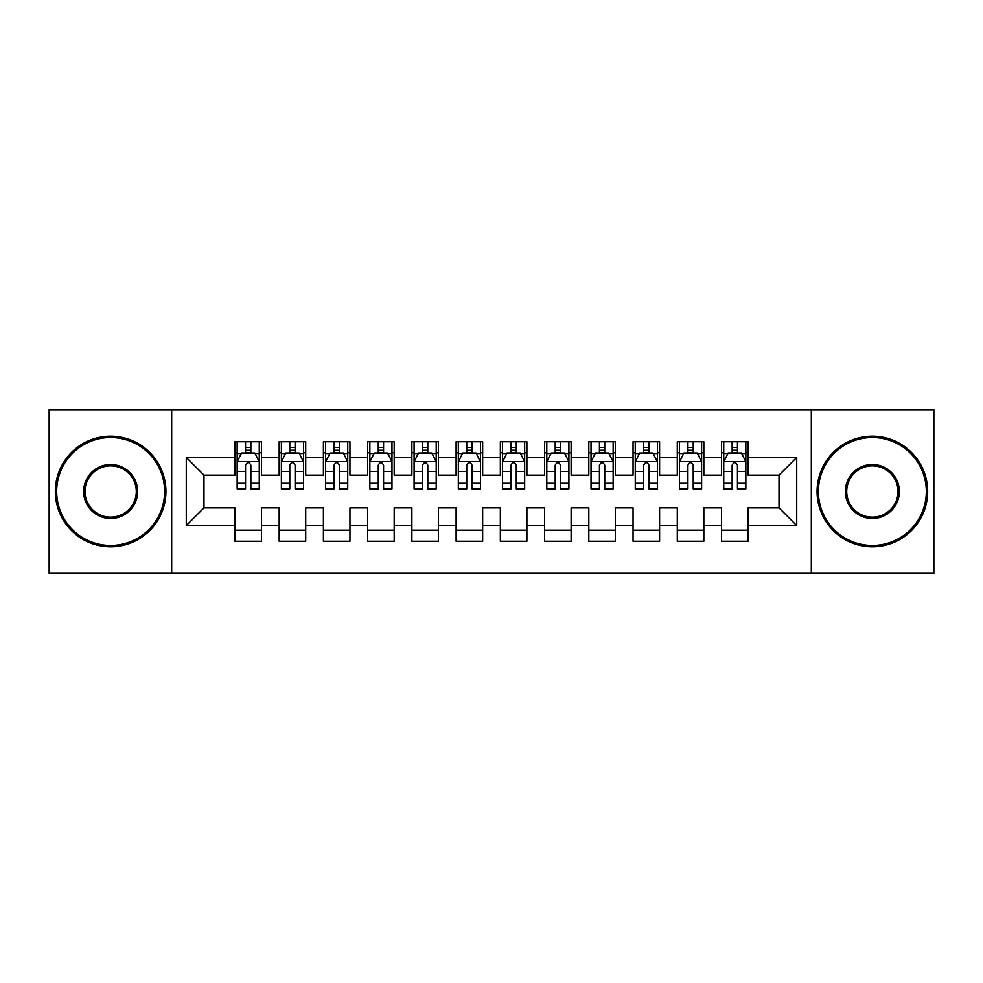 <?xml version="1.0" encoding="UTF-8"?>
<svg xmlns="http://www.w3.org/2000/svg" width="983" height="983" viewBox="0 0 983 983"><rect width="100%" height="100%" fill="white"/><g stroke="black" fill="none" stroke-linecap="round" stroke-linejoin="round"><path stroke-width="1.47" d="M811.319 573.335L933.85 573.335L933.85 409.665L811.319 409.665L811.319 573.335L171.681 573.335L171.681 409.665L49.15 409.665L49.15 573.335L171.681 573.335M811.319 409.665L171.681 409.665M186.279 525.561L186.279 457.439L234.937 457.439L234.937 475.133L203.972 475.133L203.972 507.867L186.279 525.561L234.937 525.561L234.937 541.264L261.478 541.264L261.478 525.561L279.172 525.561L279.172 541.264L305.713 541.264L305.713 525.561L323.407 525.561L323.407 541.264L349.948 541.264L349.948 525.561L367.642 525.561L367.642 541.264L394.183 541.264L394.183 525.561L411.877 525.561L411.877 541.264L438.418 541.264L438.418 525.561L456.112 525.561L456.112 541.264L482.653 541.264L482.653 525.561L500.347 525.561L500.347 541.264L526.888 541.264L526.888 525.561L544.582 525.561L544.582 541.264L571.123 541.264L571.123 525.561L588.817 525.561L588.817 541.264L615.358 541.264L615.358 525.561L633.052 525.561L633.052 541.264L659.593 541.264L659.593 525.561L677.287 525.561L677.287 541.264L703.828 541.264L703.828 525.561L721.522 525.561L721.522 541.264L748.063 541.264L748.063 507.867L779.028 507.867L779.028 475.133L748.063 475.133L748.063 457.439L796.721 457.439L796.721 525.561L748.063 525.561M748.063 457.439L748.063 441.736L721.522 441.736L721.522 457.439L703.828 457.439L703.828 441.736L677.287 441.736L677.287 457.439L659.593 457.439L659.593 441.736L633.052 441.736L633.052 457.439L615.358 457.439L615.358 441.736L588.817 441.736L588.817 457.439L571.123 457.439L571.123 441.736L544.582 441.736L544.582 457.439L526.888 457.439L526.888 441.736L500.347 441.736L500.347 457.439L482.653 457.439L482.653 441.736L456.112 441.736L456.112 457.439L438.418 457.439L438.418 441.736L411.877 441.736L411.877 457.439L394.183 457.439L394.183 441.736L367.642 441.736L367.642 457.439L349.948 457.439L349.948 441.736L323.407 441.736L323.407 457.439L305.713 457.439L305.713 441.736L279.172 441.736L279.172 457.439L261.478 457.439L261.478 441.736L234.937 441.736L234.937 457.439M703.828 525.561L703.828 507.867L721.522 507.867L721.522 525.561M796.721 457.439L779.028 475.133M659.593 525.561L659.593 507.867L677.287 507.867L677.287 525.561M721.522 457.439L721.522 475.133L703.828 475.133L703.828 457.439M615.358 525.561L615.358 507.867L633.052 507.867L633.052 525.561M677.287 457.439L677.287 475.133L659.593 475.133L659.593 457.439M571.123 525.561L571.123 507.867L588.817 507.867L588.817 525.561M633.052 457.439L633.052 475.133L615.358 475.133L615.358 457.439M526.888 525.561L526.888 507.867L544.582 507.867L544.582 525.561M588.817 457.439L588.817 475.133L571.123 475.133L571.123 457.439M482.653 525.561L482.653 507.867L500.347 507.867L500.347 525.561M544.582 457.439L544.582 475.133L526.888 475.133L526.888 457.439M438.418 525.561L438.418 507.867L456.112 507.867L456.112 525.561M500.347 457.439L500.347 475.133L482.653 475.133L482.653 457.439M394.183 525.561L394.183 507.867L411.877 507.867L411.877 525.561M456.112 457.439L456.112 475.133L438.418 475.133L438.418 457.439M349.948 525.561L349.948 507.867L367.642 507.867L367.642 525.561M411.877 457.439L411.877 475.133L394.183 475.133L394.183 457.439M305.713 525.561L305.713 507.867L323.407 507.867L323.407 525.561M367.642 457.439L367.642 475.133L349.948 475.133L349.948 457.439M261.478 525.561L261.478 507.867L279.172 507.867L279.172 525.561M323.407 457.439L323.407 475.133L305.713 475.133L305.713 457.439M203.972 507.867L234.937 507.867L234.937 525.561M279.172 457.439L279.172 475.133L261.478 475.133L261.478 457.439M721.522 452.794L723.734 452.794M745.851 452.794L748.063 452.794M677.287 452.794L679.499 452.794M701.616 452.794L703.828 452.794M633.052 452.794L635.264 452.794M657.381 452.794L659.593 452.794M588.817 452.794L591.029 452.794M613.146 452.794L615.358 452.794M544.582 452.794L546.794 452.794M568.911 452.794L571.123 452.794M500.347 452.794L502.559 452.794M524.676 452.794L526.888 452.794M456.112 452.794L458.324 452.794M480.441 452.794L482.653 452.794M411.877 452.794L414.089 452.794M436.206 452.794L438.418 452.794M367.642 452.794L369.854 452.794M391.971 452.794L394.183 452.794M323.407 452.794L325.619 452.794M347.736 452.794L349.948 452.794M279.172 452.794L281.384 452.794M303.501 452.794L305.713 452.794M234.937 452.794L237.149 452.794M259.266 452.794L261.478 452.794M234.937 530.206L261.478 530.206M279.172 530.206L305.713 530.206M323.407 530.206L349.948 530.206M367.642 530.206L394.183 530.206M411.877 530.206L438.418 530.206M456.112 530.206L482.653 530.206M500.347 530.206L526.888 530.206M544.582 530.206L571.123 530.206M588.817 530.206L615.358 530.206M633.052 530.206L659.593 530.206M677.287 530.206L703.828 530.206M721.522 530.206L748.063 530.206M186.279 457.439L203.972 475.133M779.028 507.867L796.721 525.561M250.862 447.486L245.553 447.486M259.266 483.304L250.862 483.304L250.862 488.846L259.266 488.846L259.266 461.863L254.843 453.016L241.572 453.016L237.149 461.863L237.149 488.846L245.553 488.846L245.553 483.304L237.149 483.304M237.149 461.863L237.149 441.736M259.266 461.863L259.266 441.736M245.553 453.016L245.553 441.736M250.862 441.736L250.862 453.016M250.862 483.304L250.862 465.18C249.092 461.777 247.323 461.777 245.553 465.18L245.553 483.304M250.862 452.794L245.553 452.794M295.097 447.486L289.788 447.486M303.501 483.304L295.097 483.304L295.097 488.846L303.501 488.846L303.501 461.863L299.078 453.016L285.807 453.016L281.384 461.863L281.384 488.846L289.788 488.846L289.788 483.304L281.384 483.304M281.384 461.863L281.384 441.736M303.501 461.863L303.501 441.736M289.788 453.016L289.788 441.736M295.097 441.736L295.097 453.016M295.097 483.304L295.097 465.18C293.327 461.777 291.558 461.777 289.788 465.18L289.788 483.304M295.097 452.794L289.788 452.794M339.332 447.486L334.023 447.486M347.736 483.304L339.332 483.304L339.332 488.846L347.736 488.846L347.736 461.863L343.313 453.016L330.042 453.016L325.619 461.863L325.619 488.846L334.023 488.846L334.023 483.304L325.619 483.304M325.619 461.863L325.619 441.736M347.736 461.863L347.736 441.736M334.023 453.016L334.023 441.736M339.332 441.736L339.332 453.016M339.332 483.304L339.332 465.18C337.562 461.777 335.793 461.777 334.023 465.18L334.023 483.304M339.332 452.794L334.023 452.794M110.637 545.467A53.967 53.967 0 0 0 164.603 491.5A53.967 53.967 0 0 0 110.637 437.533A53.967 53.967 0 0 0 56.67 491.5A53.967 53.967 0 0 0 110.637 545.467M110.637 436.206A55.294 55.294 0 0 1 165.93 491.5A55.294 55.294 0 0 1 110.637 546.794A55.294 55.294 0 0 1 55.343 491.5A55.294 55.294 0 0 1 110.637 436.206M110.637 518.483A26.983 26.983 0 0 1 83.653 491.5A26.983 26.983 0 0 1 110.637 464.517A26.983 26.983 0 0 1 137.62 491.5A26.983 26.983 0 0 1 110.637 518.483M110.637 465.844A25.656 25.656 0 0 0 84.98 491.5A25.656 25.656 0 0 0 110.637 517.156A25.656 25.656 0 0 0 136.293 491.5A25.656 25.656 0 0 0 110.637 465.844M872.363 545.467A53.967 53.967 0 0 0 926.33 491.5A53.967 53.967 0 0 0 872.363 437.533A53.967 53.967 0 0 0 818.397 491.5A53.967 53.967 0 0 0 872.363 545.467M872.363 436.206A55.294 55.294 0 0 1 927.657 491.5A55.294 55.294 0 0 1 872.363 546.794A55.294 55.294 0 0 1 817.07 491.5A55.294 55.294 0 0 1 872.363 436.206M872.363 518.483A26.983 26.983 0 0 1 845.38 491.5A26.983 26.983 0 0 1 872.363 464.517A26.983 26.983 0 0 1 899.347 491.5A26.983 26.983 0 0 1 872.363 518.483M872.363 465.844A25.656 25.656 0 0 0 846.707 491.5A25.656 25.656 0 0 0 872.363 517.156A25.656 25.656 0 0 0 898.02 491.5A25.656 25.656 0 0 0 872.363 465.844M383.567 447.486L378.258 447.486M391.971 483.304L383.567 483.304L383.567 488.846L391.971 488.846L391.971 461.863L387.548 453.016L374.277 453.016L369.854 461.863L369.854 488.846L378.258 488.846L378.258 483.304L369.854 483.304M369.854 461.863L369.854 441.736M391.971 461.863L391.971 441.736M378.258 453.016L378.258 441.736M383.567 441.736L383.567 453.016M383.567 483.304L383.567 465.18C381.797 461.777 380.028 461.777 378.258 465.18L378.258 483.304M383.567 452.794L378.258 452.794M427.802 447.486L422.493 447.486M436.206 483.304L427.802 483.304L427.802 488.846L436.206 488.846L436.206 461.863L431.783 453.016L418.512 453.016L414.089 461.863L414.089 488.846L422.493 488.846L422.493 483.304L414.089 483.304M414.089 461.863L414.089 441.736M436.206 461.863L436.206 441.736M422.493 453.016L422.493 441.736M427.802 441.736L427.802 453.016M427.802 483.304L427.802 465.18C426.032 461.777 424.263 461.777 422.493 465.18L422.493 483.304M427.802 452.794L422.493 452.794M472.037 447.486L466.728 447.486M480.441 483.304L472.037 483.304L472.037 488.846L480.441 488.846L480.441 461.863L476.018 453.016L462.747 453.016L458.324 461.863L458.324 488.846L466.728 488.846L466.728 483.304L458.324 483.304M458.324 461.863L458.324 441.736M480.441 461.863L480.441 441.736M466.728 453.016L466.728 441.736M472.037 441.736L472.037 453.016M472.037 483.304L472.037 465.18C470.267 461.777 468.498 461.777 466.728 465.18L466.728 483.304M472.037 452.794L466.728 452.794M516.272 447.486L510.963 447.486M524.676 483.304L516.272 483.304L516.272 488.846L524.676 488.846L524.676 461.863L520.253 453.016L506.982 453.016L502.559 461.863L502.559 488.846L510.963 488.846L510.963 483.304L502.559 483.304M502.559 461.863L502.559 441.736M524.676 461.863L524.676 441.736M510.963 453.016L510.963 441.736M516.272 441.736L516.272 453.016M516.272 483.304L516.272 465.18C514.502 461.777 512.733 461.777 510.963 465.18L510.963 483.304M516.272 452.794L510.963 452.794M560.507 447.486L555.198 447.486M568.911 483.304L560.507 483.304L560.507 488.846L568.911 488.846L568.911 461.863L564.488 453.016L551.217 453.016L546.794 461.863L546.794 488.846L555.198 488.846L555.198 483.304L546.794 483.304M546.794 461.863L546.794 441.736M568.911 461.863L568.911 441.736M555.198 453.016L555.198 441.736M560.507 441.736L560.507 453.016M560.507 483.304L560.507 465.18C558.737 461.777 556.968 461.777 555.198 465.18L555.198 483.304M560.507 452.794L555.198 452.794M604.742 447.486L599.433 447.486M613.146 483.304L604.742 483.304L604.742 488.846L613.146 488.846L613.146 461.863L608.723 453.016L595.452 453.016L591.029 461.863L591.029 488.846L599.433 488.846L599.433 483.304L591.029 483.304M591.029 461.863L591.029 441.736M613.146 461.863L613.146 441.736M599.433 453.016L599.433 441.736M604.742 441.736L604.742 453.016M604.742 483.304L604.742 465.18C602.972 461.777 601.203 461.777 599.433 465.18L599.433 483.304M604.742 452.794L599.433 452.794M648.977 447.486L643.668 447.486M657.381 483.304L648.977 483.304L648.977 488.846L657.381 488.846L657.381 461.863L652.958 453.016L639.687 453.016L635.264 461.863L635.264 488.846L643.668 488.846L643.668 483.304L635.264 483.304M635.264 461.863L635.264 441.736M657.381 461.863L657.381 441.736M643.668 453.016L643.668 441.736M648.977 441.736L648.977 453.016M648.977 483.304L648.977 465.18C647.207 461.777 645.438 461.777 643.668 465.18L643.668 483.304M648.977 452.794L643.668 452.794M693.212 447.486L687.903 447.486M701.616 483.304L693.212 483.304L693.212 488.846L701.616 488.846L701.616 461.863L697.193 453.016L683.922 453.016L679.499 461.863L679.499 488.846L687.903 488.846L687.903 483.304L679.499 483.304M679.499 461.863L679.499 441.736M701.616 461.863L701.616 441.736M687.903 453.016L687.903 441.736M693.212 441.736L693.212 453.016M693.212 483.304L693.212 465.18C691.442 461.777 689.673 461.777 687.903 465.18L687.903 483.304M693.212 452.794L687.903 452.794M737.447 447.486L732.138 447.486M745.851 483.304L737.447 483.304L737.447 488.846L745.851 488.846L745.851 461.863L741.428 453.016L728.157 453.016L723.734 461.863L723.734 488.846L732.138 488.846L732.138 483.304L723.734 483.304M723.734 461.863L723.734 441.736M745.851 461.863L745.851 441.736M732.138 453.016L732.138 441.736M737.447 441.736L737.447 453.016M737.447 483.304L737.447 465.18C735.677 461.777 733.908 461.777 732.138 465.18L732.138 483.304M737.447 452.794L732.138 452.794M259.156 461.641L237.259 461.641M237.149 453.544L241.302 453.544M255.113 453.544L259.266 453.544M245.553 471.447L237.149 471.447M259.266 471.447L250.862 471.447M250.862 450.3L245.553 450.3M303.391 461.641L281.494 461.641M281.384 453.544L285.537 453.544M299.348 453.544L303.501 453.544M289.788 471.447L281.384 471.447M303.501 471.447L295.097 471.447M295.097 450.3L289.788 450.3M347.626 461.641L325.729 461.641M325.619 453.544L329.772 453.544M343.583 453.544L347.736 453.544M334.023 471.447L325.619 471.447M347.736 471.447L339.332 471.447M339.332 450.3L334.023 450.3M391.861 461.641L369.964 461.641M369.854 453.544L374.007 453.544M387.818 453.544L391.971 453.544M378.258 471.447L369.854 471.447M391.971 471.447L383.567 471.447M383.567 450.3L378.258 450.3M436.096 461.641L414.199 461.641M414.089 453.544L418.242 453.544M432.053 453.544L436.206 453.544M422.493 471.447L414.089 471.447M436.206 471.447L427.802 471.447M427.802 450.3L422.493 450.3M480.331 461.641L458.434 461.641M458.324 453.544L462.477 453.544M476.288 453.544L480.441 453.544M466.728 471.447L458.324 471.447M480.441 471.447L472.037 471.447M472.037 450.3L466.728 450.3M524.566 461.641L502.669 461.641M502.559 453.544L506.712 453.544M520.523 453.544L524.676 453.544M510.963 471.447L502.559 471.447M524.676 471.447L516.272 471.447M516.272 450.3L510.963 450.3M568.801 461.641L546.904 461.641M546.794 453.544L550.947 453.544M564.758 453.544L568.911 453.544M555.198 471.447L546.794 471.447M568.911 471.447L560.507 471.447M560.507 450.3L555.198 450.3M613.036 461.641L591.139 461.641M591.029 453.544L595.182 453.544M608.993 453.544L613.146 453.544M599.433 471.447L591.029 471.447M613.146 471.447L604.742 471.447M604.742 450.3L599.433 450.3M657.271 461.641L635.374 461.641M635.264 453.544L639.417 453.544M653.228 453.544L657.381 453.544M643.668 471.447L635.264 471.447M657.381 471.447L648.977 471.447M648.977 450.3L643.668 450.3M701.506 461.641L679.609 461.641M679.499 453.544L683.652 453.544M697.463 453.544L701.616 453.544M687.903 471.447L679.499 471.447M701.616 471.447L693.212 471.447M693.212 450.3L687.903 450.3M745.741 461.641L723.844 461.641M723.734 453.544L727.887 453.544M741.698 453.544L745.851 453.544M732.138 471.447L723.734 471.447M745.851 471.447L737.447 471.447M737.447 450.3L732.138 450.3"/></g></svg>
